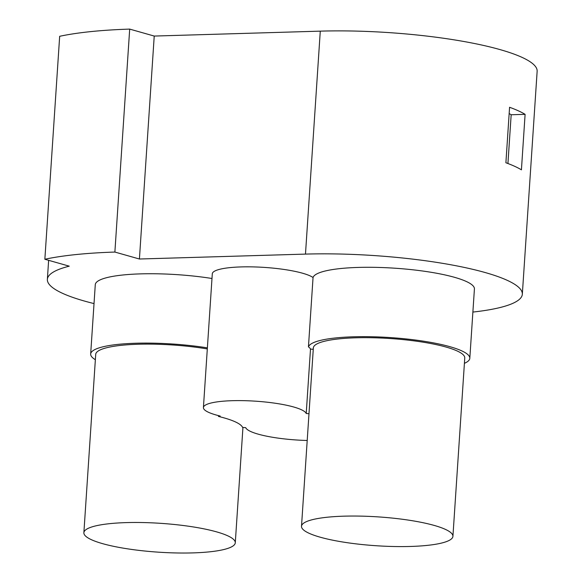 <?xml version="1.0" encoding="UTF-8"?>
<svg xmlns="http://www.w3.org/2000/svg" width="582" height="582" viewBox="0 0 582 582"><rect width="100%" height="100%" fill="white"/><g stroke="black" fill="none" stroke-linecap="round" stroke-linejoin="round"><path stroke-width="0.87" d="M95.361 359.72A80.927 15.423 3.8 0 1 90.668 354.031L95.281 284.663A80.927 15.423 3.8 0 1 211.986 278.494M308.984 413.707L306.219 413.496A51.594 9.829 -176.2 0 0 253.192 401.034A51.594 9.829 -176.2 0 0 203.416 407.567L212.299 273.795A51.594 9.829 3.8 0 1 256.553 267A51.594 9.829 3.8 0 1 313.051 277.512A80.927 15.423 3.8 0 1 396.568 268.324A80.927 15.423 3.8 0 1 474.417 288.948L469.812 358.308A80.927 15.423 3.8 0 1 464.407 363.328M472.882 312.068A150.985 28.773 -176.2 0 0 522.33 294.245A150.985 28.773 -176.2 0 0 305.477 254.101L139.418 259.012L114.88 252.057A187.149 35.662 -176.2 0 0 44.858 259.252L69.251 266.17A150.985 28.773 -176.2 0 0 47.368 279.367A150.985 28.773 -176.2 0 0 94.022 303.586M509.163 113.563A136.064 25.928 3.8 0 1 511.171 114.756L507.933 163.52M44.858 259.252L59.67 36.295A187.149 35.662 3.8 0 1 129.691 29.1L154.23 36.062L320.282 31.144A150.985 28.773 3.8 0 1 537.142 71.288L522.33 294.245M525.102 114.341A150.985 28.773 -176.2 0 0 509.577 107.277L505.896 162.771A150.985 28.773 3.8 0 1 521.421 169.835L525.102 114.341L511.171 114.756M139.418 259.012L154.23 36.062M129.691 29.1L114.88 252.057M192.846 552.9A75.871 14.455 -176.2 0 0 235.281 542.788A75.871 14.455 -176.2 0 0 235.026 541.376A75.871 14.455 -176.2 0 0 156.9 523.102A75.871 14.455 -176.2 0 0 83.873 532.726A75.871 14.455 -176.2 0 0 192.846 552.9M410.477 546.454A75.871 14.455 -176.2 0 0 452.92 536.342A75.871 14.455 -176.2 0 0 378.169 516.889A75.871 14.455 -176.2 0 0 301.505 526.281A75.871 14.455 -176.2 0 0 410.477 546.454M307.209 440.479A51.594 9.829 -176.2 0 1 245.706 427.661L242.592 427.421A75.871 14.455 -176.2 0 0 218.439 416.428L220.185 416.043A51.594 9.829 -176.2 0 1 203.416 407.567M218.497 415.628L218.439 416.428M207.308 348.931A75.871 14.455 -176.2 0 0 95.717 354.365L83.873 532.726M452.92 536.342L464.763 357.974A75.871 14.455 -176.2 0 0 390.02 338.52A75.871 14.455 -176.2 0 0 313.356 347.92L301.505 526.281M313.262 349.302L310.497 349.084L306.219 413.496M90.668 354.031A80.927 15.423 3.8 0 1 207.381 347.854M310.497 349.084A51.594 9.829 3.8 0 0 308.445 346.872A80.927 15.423 3.8 0 1 391.962 337.691A80.927 15.423 3.8 0 1 469.812 358.308M308.445 346.872L313.051 277.512M305.477 254.101L320.282 31.144M47.368 279.367L48.633 260.321M242.941 427.45L235.281 542.788"/></g></svg>
